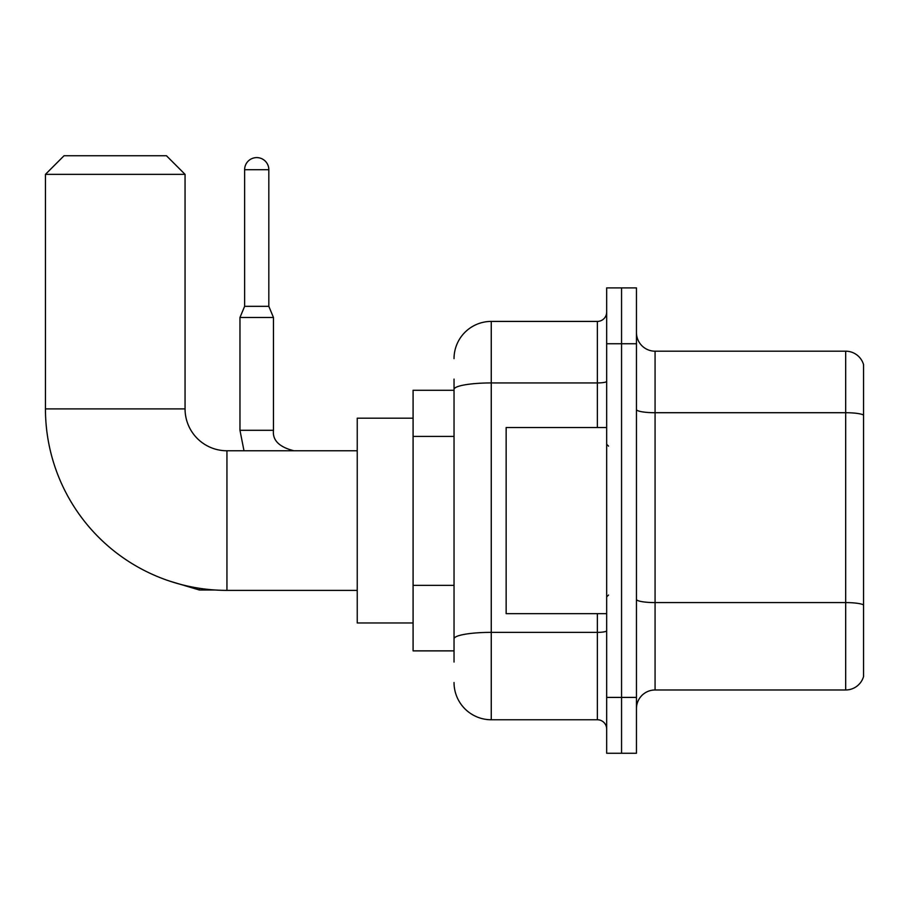 <?xml version="1.0" encoding="UTF-8"?>
<svg xmlns="http://www.w3.org/2000/svg" width="909" height="909" viewBox="0 0 909 909"><rect width="100%" height="100%" fill="white"/><g stroke="black" fill="none" stroke-linecap="round" stroke-linejoin="round"><path stroke-width="1.36" d="M454.034 390.279L413.084 390.279L413.084 650.878L454.034 650.878M454.034 662.047L454.034 379.11M606.667 697.419L606.667 753.266L621.563 753.266L621.563 697.419L621.563 753.266L636.459 753.266L636.459 697.419L621.563 697.419L621.563 343.75L621.563 697.419L606.667 697.419L606.667 343.75L621.563 343.75L621.563 287.903L621.563 343.75L636.459 343.75L636.459 697.419M636.459 343.75L636.459 287.903L606.667 287.903L606.667 343.75M454.034 358.635A37.224 37.224 0 0 1 491.258 321.411L491.258 719.758L597.361 719.758L597.361 613.655M491.258 321.411L597.361 321.411A9.306 9.306 0 0 0 606.667 312.105M454.034 425.253L454.034 389.404A37.224 6.465 180 0 1 491.258 382.939L597.361 382.939L597.361 321.411M606.667 729.063A9.306 9.306 0 0 0 597.361 719.758M491.258 719.758A37.224 37.224 0 0 1 454.034 682.523M636.459 708.588A18.612 18.612 0 0 1 655.071 689.976L845.677 689.976L845.677 351.192L655.071 351.192A18.612 18.612 0 0 1 636.459 332.58A18.612 18.612 0 0 0 655.071 351.192L655.071 689.976M863.55 364.589A18.612 18.612 0 0 0 845.677 351.192A18.612 18.612 0 0 1 863.55 364.589L863.55 676.569A18.612 18.612 0 0 1 845.677 689.976M357.237 590.384L226.943 590.384A181.493 181.493 0 0 1 45.45 408.891L45.45 174.358L64.062 155.734L166.438 155.734L185.061 174.358L45.45 174.358M226.943 590.384L226.943 450.773A41.882 41.882 0 0 1 185.061 408.891L185.061 174.358M413.084 418.197L357.237 418.197L357.237 622.96L413.084 622.96M268.825 306.333L244.623 306.333L244.623 169.699A12.101 12.101 0 0 1 256.724 157.598A12.101 12.101 0 0 1 268.825 169.699L268.825 306.333L273.473 317.502L239.965 317.502L239.965 430.298L273.439 430.298M606.667 427.514L506.154 427.514L506.154 613.655L606.667 613.655M454.034 436.422L413.084 436.422M454.034 585.339L413.084 585.339M606.667 630.755A9.306 1.613 0 0 1 597.361 632.369L491.258 632.369A37.224 6.465 180 0 0 454.034 638.834M597.361 427.514L597.361 382.939A9.306 1.613 0 0 0 606.667 381.314M863.55 415.049A18.612 3.227 180 0 0 845.677 412.72L655.071 412.72A18.612 3.227 0 0 1 636.459 409.482M863.55 604.917A18.612 3.227 180 0 0 845.677 602.587L655.071 602.587A18.612 3.227 -0 0 1 636.459 599.349M45.45 408.891L185.061 408.891M169.722 581.135L199.389 590.009L169.722 581.135L199.389 590.009L169.722 581.135L199.389 590.009L169.722 581.135L199.389 590.009L199.389 588.282M244.623 169.699L268.825 169.699M357.237 450.773L226.943 450.773M215.319 590.009L199.389 590.009M239.965 430.298L243.998 450.773L239.965 430.298M273.473 430.298C272.348 440.229 279.177 447.058 293.948 450.773C279.177 447.058 272.348 440.229 273.473 430.298C272.348 440.229 279.177 447.058 293.948 450.773C279.177 447.058 272.348 440.229 273.473 430.298C272.348 440.229 279.177 447.058 293.948 450.773C279.177 447.058 272.348 440.229 273.473 430.298C272.348 440.229 279.177 447.058 293.948 450.773C279.177 447.058 272.348 440.229 273.473 430.298L273.473 317.502M244.623 306.333L239.965 317.502M608.53 446.126L606.667 444.262M608.53 595.043L606.667 596.895"/></g></svg>

